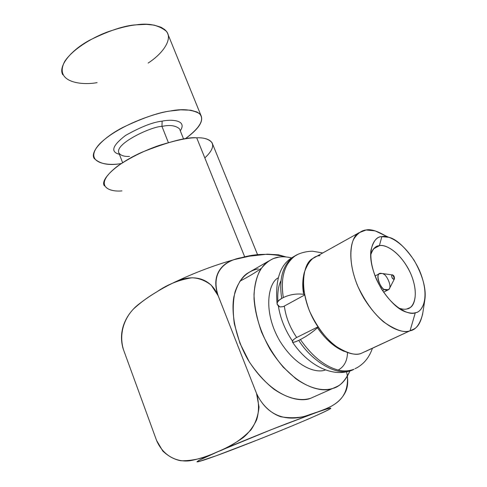 <?xml version="1.0" encoding="UTF-8"?>
<svg xmlns="http://www.w3.org/2000/svg" width="487" height="487" viewBox="0 0 487 487"><rect width="100%" height="100%" fill="white"/><g stroke="black" fill="none" stroke-linecap="round" stroke-linejoin="round"><path stroke-width="0.73" d="M292.456 341.083C284.974 329.882 280.275 318.194 278.369 306.013C280.275 318.194 284.974 329.882 292.456 341.083M277.864 301.508C277.389 292.474 278.461 285.479 281.066 280.536M325.273 369.998C317.579 373.194 297.289 369.043 279.824 340.997C262.56 311.595 268.258 282.618 278.211 277.84C268.258 282.618 262.56 311.595 279.824 340.997C297.289 369.043 317.579 373.194 325.273 369.998L325.517 369.925M260.892 268.574C255.62 272.477 248.601 276.683 239.841 281.2M257.69 255.005L212.022 142.661C208.886 139.099 203.785 137.48 196.711 137.815C186.886 136.896 168.758 141.65 142.326 152.078C116.095 163.626 99.652 180.068 104.449 185.9M121.939 190.886C108.784 192.268 91.818 185.681 118.061 165.757C130.309 157.569 143.781 150.867 158.47 145.656C176.471 140.086 189.218 137.468 196.711 137.815L244.76 256.996L196.711 137.815C208.272 137.249 221.372 142.551 204.82 157.922M346.543 371.782C348.308 379.446 348.065 385.954 345.819 391.292C338.38 406.925 322.412 410.054 307.461 415.387C293.618 420.36 269.585 421.267 256.521 393.405L218.17 295.749L211.236 285.151C205.064 280.415 198.629 277.961 191.933 277.785C179.119 279.788 167.382 284.505 156.723 291.926C148.529 296.662 140.926 302.226 133.901 308.618C124.995 317.445 118.396 333.035 123.503 349.763L122.785 347.56C117.866 328.305 127.984 312.715 138.418 304.472C149.46 295.907 161.447 288.523 174.37 282.332C187.379 275.654 208.619 273.743 218.17 295.749C210.323 274.138 223.393 262.414 234.892 259.443L249.259 256.211L267.326 254.184L278.406 254.804L286.119 256.941C270.717 253.27 255.827 253.514 241.442 257.684C227.721 259.936 209.781 269.883 218.17 295.749L256.521 393.405L259.041 407.114C258.086 416.044 255.377 423.653 250.908 429.93C240.785 440.193 229.535 447.529 217.165 451.936C208.326 456.015 199.36 458.937 190.271 460.708C178.224 462.443 163.583 456.952 156.534 440.37L162.81 451.072C168.465 456.349 174.504 459.582 180.921 460.769C193.388 460.848 205.465 457.902 217.165 451.936C226.212 448.265 234.941 443.45 243.36 437.496C248.729 432.931 253.161 427.032 256.661 419.8C259.163 411.533 259.114 402.731 256.521 393.405C262.17 405.823 271.843 413.932 281.066 416.805C293.022 418.747 303.766 417.657 313.305 413.536C329.194 407.582 349.015 402.725 347.414 376.165M216.173 455.777C228.701 451.309 269.701 435.53 306.317 419.891C320.105 413.938 328.469 409.993 330.588 408.563C332.012 407.229 324.616 409.591 316.373 412.513L286.113 423.848C266.499 431.445 237.796 443.048 217.336 451.906L205.289 457.287C199.883 459.868 197.107 461.396 196.955 461.859C198.513 462.005 207.651 458.87 216.173 455.777L198.446 461.694C196.693 462.041 197.004 461.536 199.378 460.166L219.345 451.035L271.521 429.564L316.373 412.513C328.932 407.984 340.529 404.63 318.005 414.772C303.705 421.2 278.308 431.701 258.439 439.578L216.173 455.777M251.651 270.857L247.177 273.438C241.272 277.493 236.84 285.309 233.87 296.881C230.893 313.445 235.69 338.465 248.102 359.954C272.105 398.177 300.211 402.95 310.773 398.232L332.852 388.407C339.5 386.867 345.204 381.017 349.958 370.851C346.567 378.649 342.422 383.799 337.515 386.307L332.852 388.407C322.418 393.064 294.367 387.95 269.908 349.021C260.466 331.872 255.182 315.144 254.05 298.817C253.806 278.832 260.448 266.967 267.765 261.586L273.347 258.56L278.814 257.124C282.369 256.491 286.666 256.752 291.713 257.915C286.666 256.752 282.369 256.491 278.814 257.124C272.452 257.824 266.328 261.957 260.46 269.512C257.002 275.733 254.847 284.037 254.001 294.422C254.33 306.043 256.844 318.601 261.549 332.091C267.54 345.356 274.753 357.032 283.203 367.125L295.834 378.722C312.49 390.324 325.012 390.891 332.852 388.407L310.773 398.232C302.853 400.771 290.276 400.338 273.712 389.046C265.238 382.301 257.124 373.298 249.362 362.03L239.951 343.305L234.326 323.855C232.695 311.4 232.95 300.716 235.075 291.786C240.523 275.879 250.245 270.291 258.341 268.873M123.503 349.763L156.534 440.37L123.503 349.763M310.773 398.232L315.326 396.205M284.347 306.067C285.741 316.94 289.856 327.416 296.693 337.497C289.856 327.416 285.741 316.94 284.347 306.067M365.627 351.334L361.214 353.373C355.534 355.906 346.653 353.239 334.569 345.368C324.847 337.467 316.465 325.961 309.409 310.852C303.876 295.493 302.153 282.728 304.253 272.562C308.271 261.501 313.506 255.858 319.971 255.632M422.911 312.301C421.249 321.335 418.223 326.941 413.847 329.109L410.048 330.783C402.767 333.808 382.453 328.39 363.71 297.953C345.155 266.103 349.599 236.81 359.065 232.731L366.084 229.986C370.479 228.939 376.774 230.783 384.967 235.531L375.136 230.868L366.084 229.986C361.634 230.381 357.555 233.376 353.836 238.965C349.349 247.451 349.216 265.312 357.647 285.948C365.116 301.581 373.766 313.561 383.598 321.895C395.754 330.259 404.569 333.218 410.048 330.783L365.153 351.632M315.899 256.783L312.727 258.548C302.926 262.858 297.405 291.756 315.162 322.455C333.163 351.76 353.665 356.533 361.214 353.373L410.048 330.783C415.673 329.991 419.867 324.464 422.619 314.194L424.731 300.546C422.655 308.204 419.514 312.27 415.301 312.751C409.597 315.88 389.472 307.656 376.195 278.808C364.44 249.794 374.765 236.232 381.863 236.652L388.62 237.266C395.919 238.807 404.405 246.459 414.078 260.216C423.008 276.086 426.563 289.528 424.731 300.546M373.779 248.711L379.361 245.704L375.374 247.299C373.304 248.565 371.721 251.189 370.631 255.164C372.774 248.863 375.684 245.71 379.361 245.704L373.779 248.711M407.029 308.91L409.762 307.729C415.563 305.495 419.021 288.84 408.386 268.836C397.52 249.472 384.304 244.304 379.361 245.704C384.493 243.829 400.265 251.134 410.663 273.487C420.19 296.09 412.97 308.6 407.029 308.91C405.099 309.531 402.457 309.294 399.109 308.198L398.403 307.924M415.301 312.751L410.048 330.783L415.301 312.751C422.406 312.325 430.831 297.198 419.337 270.139C406.84 243.39 388.036 234.497 381.863 236.652C376.847 236.451 373.194 241.077 370.905 250.519C369.621 261.215 373.109 273.974 381.376 288.809C390.343 302.007 398.488 309.714 405.817 311.93C409.841 313.238 413 313.512 415.301 312.751M379.361 245.704L381.863 236.652L379.361 245.704M382.453 290.532L384.584 289.455C381.729 289.522 374.862 276.373 379.361 273.743L381.96 273.469L380.81 273.304C374.381 272.397 380.572 289.54 384.584 289.455L382.453 290.532M383.306 274.053C386.167 274.029 392.972 287.166 388.449 289.753L384.584 289.455C386.325 290.709 387.95 290.404 389.466 288.541L394.476 278.783L393.259 278.996C395.097 280.676 394.628 275.508 392.912 275.131C391.079 273.438 391.536 278.613 393.259 278.996C391.645 277.541 391.323 276.19 392.291 274.942L392.912 275.131L394.476 278.783M304.083 273.353C302.457 280.22 302.317 287.202 303.657 294.312L304.472 294.696L303.657 294.312C296.54 293.424 289.765 294.513 283.324 297.575C289.765 294.513 296.54 293.424 303.657 294.312M304.545 295.043L283.282 306.633L279.915 306.944L283.282 306.633L304.545 295.043M351.389 370.144C346.774 371.21 342.385 371.185 338.228 370.059C344.193 366.674 347.286 360.873 347.499 352.649C347.286 360.873 344.193 366.674 338.228 370.059C343.225 371.471 348.473 371.21 353.982 369.262M295.999 255.255C284.499 263.278 280.275 277.383 283.324 297.575C280.409 278.856 283.982 265.165 294.032 256.509L298.208 254.19M353.757 369.353C338.441 378.393 311.491 360.989 298.732 340.364C294.97 342.221 292.833 342.714 292.328 341.856L293.235 339.859C291.165 342.866 292.997 343.037 298.732 340.364C311.491 360.989 338.441 378.393 353.757 369.353M338.228 370.059C324.726 366.413 312.106 356.241 300.376 339.549L298.732 340.364L300.376 339.549C306.786 336.188 312.471 332.268 317.433 327.775L317.834 327.124L317.08 327.307L295.944 337.868L316.897 327.398L317.859 327.167L317.433 327.775C312.471 332.268 306.786 336.188 300.376 339.549C312.106 356.241 324.726 366.413 338.228 370.059M303.218 281.559L303.498 293.351M295.128 255.772L292.474 257.392C282.411 266.048 278.826 279.733 281.717 298.44L283.324 297.575L281.717 298.44C276.318 301.757 275.715 304.594 279.915 306.944L277.152 304.253C276.866 302.183 278.387 300.242 281.717 298.44C278.826 279.733 282.411 266.048 292.474 257.392L295.579 255.547M295.944 337.868L293.235 339.859L295.944 337.868M344.37 351.413C334.575 347.462 325.596 339.585 317.433 327.775C325.596 339.585 334.575 347.462 344.37 351.413M200.948 115.431C203.743 121.391 198.501 129.189 185.212 138.813C200.37 127.497 205.015 119.011 199.153 113.361C191.574 109.465 182.059 108.668 170.614 110.963C156.619 112.594 119.059 124.903 99.853 143.628C82.796 162.159 105.46 166.426 121.239 163.559C108.96 165.757 99.926 164.028 94.131 158.372C89.876 151.786 103.232 137.517 122.894 127.417C143.281 117.738 159.188 112.254 170.614 110.963L180.75 109.843L190.721 110.208L196.967 111.998L199.95 114.092L200.948 115.431L167.333 32.745L166.201 31.065L164.746 29.585L161.027 27.235L154.075 25.111L146.392 24.362L136.232 24.837C124.782 25.397 109.155 30.565 89.352 40.342C70.311 50.678 57.959 66.536 62.793 74.773M97.114 82.613L96.913 82.644C82.151 85.505 53.582 82.62 64.716 61.435C72.283 49.826 90.789 38.254 107.012 32.124C118.931 27.996 128.678 25.567 136.232 24.837C148.547 22.889 158.598 25.038 166.377 31.284C172.52 38.236 164.551 52.371 148.158 63.06M162.116 121.135C171.728 119.09 187.513 120.137 180.287 130.778C187.513 120.137 171.728 119.09 162.116 121.135C152.906 122.14 140.688 126.93 125.445 135.508C112.26 145.698 110.245 151.956 119.418 154.294C110.245 151.956 112.26 145.698 125.445 135.508C140.688 126.93 152.906 122.14 162.116 121.135L161.97 126.413C152.461 126.078 113.769 143.817 118.98 153.149C113.769 143.817 152.461 126.078 161.97 126.413L168.35 142.545L161.97 126.413C169.756 124.696 175.6 125.5 179.502 128.824C175.6 125.5 169.756 124.696 161.97 126.413L162.116 121.135M129.499 156.382C124.477 156.698 120.971 155.621 118.98 153.149L122.608 162.658M174.449 282.296C194.41 272.75 214.56 265.135 234.892 259.449M267.765 261.586L247.177 273.438M359.065 232.731L312.727 258.548M403.279 310.846L403.595 310.694M407.759 308.691L409.762 307.729M388.62 237.266L375.136 230.868M399.109 308.198L405.817 311.93M370.71 252.516L370.905 250.519M375.033 275.983L379.361 273.743M387.92 290.015L383.561 292.206M392.291 274.942L380.81 273.304M354.974 368.683L356.624 367.935C364.063 363.813 369.329 357.263 372.427 348.266M322.741 252.966L313.311 251.341C312.684 250.951 301.471 251.322 294.032 256.509L292.474 257.392C280.171 264.551 275.039 280.019 277.079 303.791M350.433 370.692C332.14 377.425 307.93 365.244 292.51 342.13M183.599 139.069L179.715 129.347"/></g></svg>
